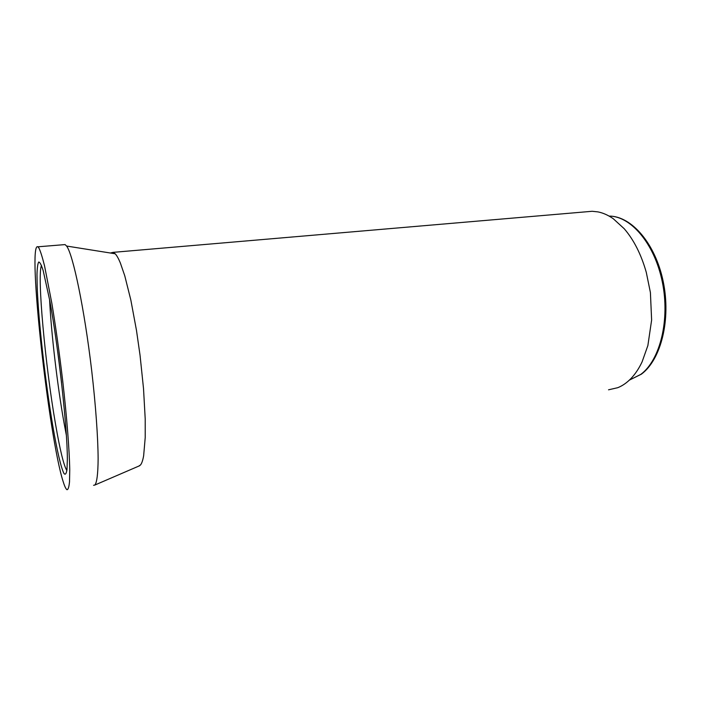 <?xml version="1.0" encoding="UTF-8"?>
<svg xmlns="http://www.w3.org/2000/svg" width="701" height="701" viewBox="0 0 701 701"><rect width="100%" height="100%" fill="white"/><g stroke="black" fill="none" stroke-linecap="round" stroke-linejoin="round"><path stroke-width="1.05" d="M66.411 435.575L64.01 422.764C57.342 385.278 51.278 333.72 49.569 299.511M93.566 485.302L94.863 485.039C96.861 482.638 98.026 473.823 98.122 458.831C98.009 437.485 95.722 405.38 91.717 370.803C84.462 308.957 72.974 254.095 66.586 246.042L65.07 244.588L63.756 244.693M110.907 252.868L113.141 252.351L115.201 253.78C116.787 255.453 118.495 258.494 120.327 262.91L124.778 275.835L130.85 300.098L136.485 330.425L140.051 355.311L143.521 388.634L145.203 418.821L145.212 437.564L143.652 455.694C142.846 460.277 141.804 463.361 140.533 464.938L138.745 466.121M38.905 248.005L37.889 246.805C27.032 240.793 48.868 437.95 63.213 481.753C64.667 486.441 65.929 489.096 66.981 489.719C68.172 489.692 69.022 486.985 69.53 481.605L69.741 469.81C69.399 450.033 66.875 417.524 62.739 381.134C59.419 353.102 55.782 327.104 51.821 303.139L44.54 265.845C42.375 257.197 40.5 251.247 38.905 248.005M608.538 389.809L617.739 387.697C622.541 385.787 627.027 382.65 631.198 378.295C635.36 373.905 638.997 368.419 642.107 361.83L647.873 345.549L651.623 320.05L650.405 292.536L646.269 272.286C641.161 254.332 633.8 239.812 624.197 228.71L613.252 218.712C608.179 215.172 603.07 212.902 597.927 211.886L592.161 211.281L586.351 211.781M61.548 382.58L57.78 352.095M61.083 378.479L58.323 356.187M629.375 380.1L640.802 374.387C660.079 360.174 670.2 319.875 662.27 281.697C654.471 243.466 630.734 216.004 609.081 216.083C631.522 215.996 655.417 243.58 663.207 281.557C671.129 319.498 661.096 359.657 641.38 374.176L629.367 380.117M66.867 470.59C63.782 465.595 59.997 450.06 55.502 423.982C45.346 365.913 36.916 275.256 41.482 265.442M52.777 425.814C45.39 382.194 38.546 321.847 37.206 287.226L36.987 274.485C37.179 267.835 37.74 263.69 38.686 262.034C39.843 261.981 41.341 264.829 43.182 270.586L49.824 300.878C58.639 348.625 67.454 429.135 67.349 459.295L66.981 469.591C66.341 473.753 65.351 475.068 64.01 473.525C61.101 468.198 56.974 450.279 52.777 425.814M65.07 244.588L37.889 246.805M592.161 211.281L113.141 252.351M115.201 253.78L66.586 246.042M139.762 465.683L94.863 485.039"/></g></svg>

